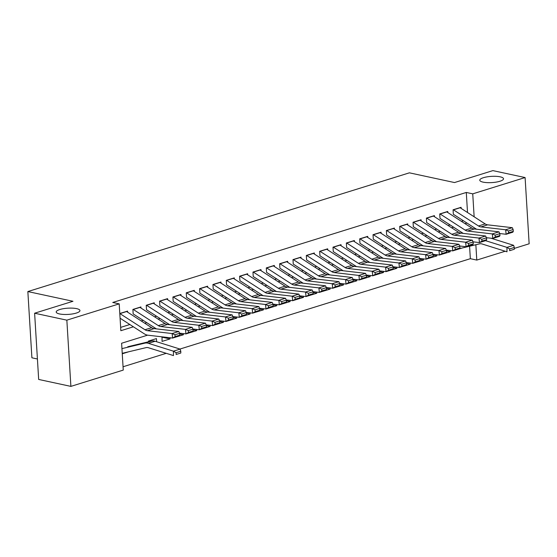 <?xml version="1.0" encoding="UTF-8"?>
<svg xmlns="http://www.w3.org/2000/svg" width="557" height="557" viewBox="0 0 557 557"><rect width="100%" height="100%" fill="white"/><g stroke="black" fill="none" stroke-linecap="round" stroke-linejoin="round"><path stroke-width="0.84" d="M76.608 308.634A11.892 3.119 176.5 0 1 79.943 310.562A11.892 3.119 176.5 0 1 72.612 313.918A11.892 3.119 176.5 0 1 59.536 313.946A11.892 3.119 176.5 0 1 56.201 312.017A11.892 3.119 176.5 0 1 63.533 308.662A11.892 3.119 176.5 0 1 76.608 308.634M500.179 176.827A11.892 3.119 176.5 0 1 503.514 178.755A11.892 3.119 176.5 0 1 496.183 182.111A11.892 3.119 176.5 0 1 483.107 182.139A11.892 3.119 176.5 0 1 479.772 180.203A11.892 3.119 176.5 0 1 487.103 176.854A11.892 3.119 176.5 0 1 500.179 176.827M37.416 358.987L31.902 357.796L27.85 291.562L409.395 172.83L454.519 182.55L492.868 170.616L525.098 177.551L529.15 243.785L514.32 248.401M505.199 251.242L476.785 260.077L475.852 244.732M179.96 349.051L470.345 258.692L476.785 260.077M123.055 366.764L166.244 353.319M147.591 335.161L121.614 343.244L123.257 370.092L70.892 386.384L66.847 320.157L119.205 303.857L120.848 330.712L133.395 326.806M66.847 320.157L34.618 313.215L38.67 379.449L70.892 386.384M127.63 312.192L127.56 311.091L119.797 313.507A6.503 4.289 72.7 0 1 119.95 313.612L144.973 329.758A9.295 6.127 -107.3 0 0 147.438 330.691L172.12 333.546L178.79 331.471L154.108 328.616L147.438 330.691M140.97 308.035L140.9 306.942L132.9 309.434L133.172 313.904M154.31 303.885L154.247 302.785L146.24 305.278L146.512 309.755L169.725 324.731M167.65 299.736L167.587 298.636L159.581 301.128L159.852 305.605L183.072 320.581M180.99 295.586L180.928 294.486L172.921 296.978L173.192 301.448L196.412 316.425M194.33 291.429L194.268 290.336L186.261 292.822L186.532 297.299L209.752 312.275M207.677 287.28L207.608 286.18L199.601 288.672L199.879 293.149L223.092 308.125M221.018 283.13L220.948 282.03L212.941 284.523L213.22 288.999M234.358 278.973L234.288 277.88L226.281 280.373L226.56 284.843L249.773 299.819M247.698 274.824L247.628 273.731L239.621 276.216L239.9 280.693L263.113 295.67M261.038 270.674L260.968 269.574L252.969 272.067L253.24 276.544M274.378 266.525L274.309 265.424L266.309 267.917L266.58 272.394M287.718 262.368L287.649 261.275L279.649 263.767L279.92 268.237L303.133 283.214M301.058 258.218L300.989 257.125L292.989 259.611L293.26 264.088L316.473 279.064M314.399 254.069L314.336 252.969L306.329 255.461L306.601 259.938L329.821 274.914M327.739 249.919L327.676 248.819L319.669 251.311L319.941 255.788M341.079 245.762L341.016 244.669L333.009 247.162L333.281 251.632L356.501 266.608M354.419 241.613L354.356 240.52L346.35 243.005L346.621 247.482L369.841 262.458M367.766 237.463L367.697 236.363L359.69 238.856L359.968 243.332L383.181 258.309M381.106 233.313L381.037 232.213L373.03 234.706L373.308 239.183M394.447 229.157L394.377 228.064L386.37 230.556L386.649 235.026L409.861 250.002M407.787 225.007L407.717 223.914L399.717 226.4L399.989 230.877L423.202 245.853M421.127 220.857L421.057 219.757L413.057 222.25L413.329 226.727L436.542 241.703M434.467 216.708L434.397 215.608L426.397 218.1L426.669 222.577M447.807 212.551L447.737 211.458L439.738 213.951L440.009 218.421M455.535 250.023L462.275 247.976M446.491 250.935L450.202 251.736L442.195 254.173M433.151 255.085L436.862 255.886L428.855 258.323M419.811 259.235L423.522 260.035L415.515 262.479M406.464 263.384L410.182 264.185L402.175 266.629M393.124 267.541L396.842 268.342L388.835 270.779M379.783 271.691L383.501 272.491L375.495 274.935M366.443 275.84L370.161 276.641L362.154 279.085M353.103 279.99L356.821 280.791L348.814 283.235M339.763 284.147L343.481 284.947L335.467 287.384M326.423 288.296L330.134 289.097L322.127 291.541M313.083 292.446L316.794 293.247L308.787 295.69M299.743 296.596L303.454 297.396L295.447 299.84M286.402 300.752L290.113 301.553L282.107 303.99M273.062 304.902L276.773 305.702L268.766 308.146M259.715 309.051L263.433 309.852L255.426 312.296M246.375 313.201L250.093 314.002L242.086 316.446M233.035 317.358L236.753 318.158L228.746 320.595M219.695 321.507L223.413 322.308L215.406 324.752M206.355 325.657L210.073 326.458L202.066 328.902M193.014 329.814L196.732 330.607L188.726 333.051M179.674 333.963L183.385 334.764L175.378 337.201M161.781 337.131L170.045 338.914L162.045 341.406L162.059 336.839M148.44 341.288L149.596 341.532M470.345 258.692L469.579 246.229M450.133 250.573L450.202 251.736M436.792 254.723L436.862 255.886M423.452 258.88L423.522 260.035M410.112 263.029L410.182 264.185M396.772 267.179L396.842 268.342M383.432 271.329L383.501 272.491M370.092 275.485L370.161 276.641M356.745 279.635L356.821 280.791M343.404 283.785L343.481 284.947M330.064 287.934L330.134 289.097M316.724 292.091L316.794 293.247M303.384 296.24L303.454 297.396M290.044 300.39L290.113 301.553M276.704 304.54L276.773 305.702M263.364 308.696L263.433 309.852M250.023 312.846L250.093 314.002M236.683 316.996L236.753 318.158M223.343 321.152L223.413 322.308M209.996 325.302L210.073 326.458M196.656 329.452L196.732 330.607M183.316 333.601L183.385 334.764M169.976 337.758L170.045 338.914M156.628 341.733L156.433 338.586L148.427 341.079L148.475 341.803M143.114 343.077L138.331 344.226M122.261 353.786L128.758 351.766M467.518 212.509L466.293 192.457L112.758 302.472L119.205 303.857M120.646 327.384L129.851 324.515M141.241 320.971L143.191 320.366M154.581 316.822L156.531 316.216M167.922 312.672L169.871 312.059M181.262 308.515L183.211 307.91M194.602 304.366L196.551 303.76M207.942 300.216L209.892 299.61M221.289 296.066L223.232 295.454M234.629 291.91L236.572 291.304M247.969 287.76L249.919 287.154M261.31 283.61L263.259 283.005M274.65 279.461L276.599 278.848M287.99 275.304L289.939 274.698M301.33 271.155L303.28 270.549M314.67 267.005L316.62 266.399M328.01 262.848L329.96 262.243M341.35 258.699L343.3 258.093M354.691 254.549L356.64 253.943M368.031 250.399L369.98 249.794M381.378 246.243L383.32 245.637M394.718 242.093L396.668 241.487M408.058 237.943L410.008 237.338M421.398 233.794L423.348 233.188M434.738 229.637L436.688 229.031M448.079 225.488L450.028 224.882M461.419 221.338L463.368 220.732M461.147 208.402L461.085 207.308L453.078 209.794L453.349 214.271L476.569 229.247M34.618 313.215L72.967 301.281L27.85 291.562M466.293 192.457L472.74 193.85L525.098 177.551M474.139 216.784L472.74 193.85M144.792 323.262L146.735 322.656M158.132 319.112L160.082 318.507M171.472 314.956L173.422 314.35M184.813 310.806L186.762 310.2M198.153 306.656L200.102 306.051M211.493 302.507L213.442 301.901M224.833 298.35L226.783 297.744M238.173 294.2L240.123 293.595M251.513 290.051L253.463 289.445M264.853 285.901L266.803 285.295M278.194 281.745L280.143 281.139M291.541 277.595L293.483 276.989M304.881 273.445L306.83 272.839M318.221 269.296L320.171 268.683M331.561 265.139L333.511 264.533M344.901 260.989L346.851 260.384M358.242 256.84L360.191 256.234M371.582 252.69L373.531 252.077M384.922 248.533L386.871 247.928M398.262 244.384L400.211 243.778M411.602 240.234L413.552 239.628M424.942 236.084L426.892 235.472M438.289 231.928L440.232 231.322M451.63 227.778L453.572 227.172M464.97 223.629L466.919 223.023M459.978 207.65A6.503 4.289 72.7 0 1 460.145 207.754L485.161 223.9A9.295 6.127 -107.3 0 0 487.633 224.833L512.308 227.688L505.638 229.763L508.45 230.995L508.652 232.798L513.324 231.35L513.122 229.54L508.45 230.995M513.324 231.35L512.816 232.199L506.146 234.274L499.713 233.529M508.652 232.798L506.146 234.274L505.638 229.763L480.963 226.908A9.295 6.127 -107.3 0 1 478.491 225.975L453.468 209.829A6.503 4.289 72.7 0 0 453.307 209.724M513.122 229.54L512.308 227.688M459.56 248.624L479.584 243.841A9.295 6.127 72.7 0 1 482 243.959L506.988 251.799L506.947 247.385L485.565 240.68M509.641 248.93L509.655 250.692L514.327 249.244L514.313 247.475L509.641 248.93L506.947 247.385L513.617 245.31L491.016 238.222M514.327 249.244L509.655 250.692M513.617 245.31L514.313 247.475M446.637 211.799A6.503 4.289 72.7 0 1 446.798 211.904L471.821 228.05A9.295 6.127 -107.3 0 0 474.292 228.983L498.968 231.837L492.297 233.912L495.11 235.145L495.312 236.955L499.984 235.5L499.782 233.696L495.11 235.145M463.222 233.397L440.016 218.421M499.984 235.5L499.476 236.349L492.806 238.424L486.365 237.686M495.312 236.955L492.806 238.424L492.297 233.912L467.622 231.058A9.295 6.127 -107.3 0 1 465.151 230.125L440.127 213.979A6.503 4.289 72.7 0 0 439.967 213.874M499.782 233.696L498.968 231.837M433.29 215.956A6.503 4.289 72.7 0 1 433.457 216.053L458.481 232.199A9.295 6.127 -107.3 0 0 460.945 233.132L485.627 235.987L478.957 238.062L481.77 239.301L481.972 241.104L486.644 239.649L486.442 237.846L481.77 239.301M449.882 237.547L426.676 222.57M486.644 239.649L486.136 240.499L479.466 242.58L473.025 241.835M481.972 241.104L479.466 242.58L478.957 238.062L454.275 235.214A9.295 6.127 -107.3 0 1 451.811 234.274L426.787 218.128A6.503 4.289 72.7 0 0 426.62 218.031M486.442 237.846L485.627 235.987M419.95 220.106A6.503 4.289 72.7 0 1 420.117 220.21L445.14 236.356A9.295 6.127 -107.3 0 0 447.605 237.289L472.287 240.137L465.617 242.218L468.43 243.451L468.632 245.254L473.304 243.806L473.102 241.996L468.43 243.451M473.304 243.806L472.796 244.655L466.125 246.73L459.685 245.985M468.632 245.254L466.125 246.73L465.617 242.218L440.935 239.364A9.295 6.127 -107.3 0 1 438.47 238.431L413.447 222.285A6.503 4.289 72.7 0 0 413.28 222.18M473.102 241.996L472.287 240.137M406.61 224.255A6.503 4.289 72.7 0 1 406.777 224.36L431.8 240.506A9.295 6.127 -107.3 0 0 434.265 241.439L458.947 244.293L452.277 246.368L455.09 247.6L455.292 249.411L459.964 247.956L459.762 246.152L455.09 247.6M459.964 247.956L459.455 248.805L452.778 250.88L446.345 250.135M455.292 249.411L452.778 250.88L452.277 246.368L427.595 243.513A9.295 6.127 -107.3 0 1 425.13 242.58L400.107 226.434A6.503 4.289 72.7 0 0 399.94 226.33M459.762 246.152L458.947 244.293M393.27 228.405A6.503 4.289 72.7 0 1 393.437 228.509L418.46 244.655A9.295 6.127 -107.3 0 0 420.925 245.588L445.607 248.443L438.937 250.518L441.75 251.75L441.952 253.56L446.623 252.105L446.422 250.302L441.75 251.75M446.623 252.105L446.108 252.955L439.438 255.029L433.005 254.291M441.952 253.56L439.438 255.029L438.937 250.518L414.255 247.663A9.295 6.127 -107.3 0 1 411.79 246.73L386.767 230.584A6.503 4.289 72.7 0 0 386.6 230.48M446.422 250.302L445.607 248.443M379.93 232.561A6.503 4.289 72.7 0 1 380.097 232.659L405.12 248.805A9.295 6.127 -107.3 0 0 407.585 249.738L432.267 252.593L425.597 254.667L428.41 255.907L428.612 257.71L433.276 256.255L433.074 254.452L428.41 255.907M396.521 254.159L373.308 239.176M433.276 256.255L432.768 257.111L426.098 259.186L419.665 258.441M428.612 257.71L426.098 259.186L425.597 254.667L400.915 251.82A9.295 6.127 -107.3 0 1 398.45 250.88L373.427 234.734A6.503 4.289 72.7 0 0 373.26 234.636M433.074 254.452L432.267 252.593M366.59 236.711A6.503 4.289 72.7 0 1 366.757 236.816L391.78 252.962A9.295 6.127 -107.3 0 0 394.245 253.895L418.927 256.749L412.257 258.824L415.069 260.056L415.271 261.86L419.936 260.411L419.734 258.601L415.069 260.056M419.936 260.411L419.428 261.261L412.758 263.336L406.325 262.591M415.271 261.86L412.758 263.336L412.257 258.824L387.575 255.969A9.295 6.127 -107.3 0 1 385.11 255.036L360.087 238.89A6.503 4.289 72.7 0 0 359.919 238.786M419.734 258.601L418.927 256.749M353.249 240.861A6.503 4.289 72.7 0 1 353.417 240.965L378.44 257.111A9.295 6.127 -107.3 0 0 380.904 258.044L405.587 260.899L398.916 262.974L401.729 264.206L401.931 266.016L406.596 264.561L406.394 262.758L401.729 264.206M406.596 264.561L406.088 265.411L399.418 267.485L392.984 266.74M401.931 266.016L399.418 267.485L398.916 262.974L374.234 260.119A9.295 6.127 -107.3 0 1 371.77 259.186L346.746 243.04A6.503 4.289 72.7 0 0 346.579 242.936M406.394 262.758L405.587 260.899M339.909 245.01A6.503 4.289 72.7 0 1 340.076 245.115L365.093 261.261A9.295 6.127 -107.3 0 0 367.564 262.194L392.239 265.048L385.569 267.123L388.389 268.356L388.591 270.166L393.256 268.711L393.054 266.907L388.389 268.356M393.256 268.711L392.748 269.56L386.078 271.635L379.644 270.897M388.591 270.166L386.078 271.635L385.569 267.123L360.894 264.269A9.295 6.127 -107.3 0 1 358.423 263.336L333.406 247.19A6.503 4.289 72.7 0 0 333.239 247.085M393.054 266.907L392.239 265.048M326.569 249.167A6.503 4.289 72.7 0 1 326.736 249.264L351.752 265.411A9.295 6.127 -107.3 0 0 354.224 266.343L378.899 269.198L372.229 271.273L375.042 272.512L375.244 274.316L379.916 272.86L379.714 271.057L375.042 272.512M343.161 270.765L319.948 255.781M379.916 272.86L379.408 273.717L372.737 275.792L366.304 275.047M375.244 274.316L372.737 275.792L372.229 271.273L347.554 268.425A9.295 6.127 -107.3 0 1 345.082 267.485L320.066 251.339A6.503 4.289 72.7 0 0 319.899 251.242M379.714 271.057L378.899 269.198M313.229 253.317A6.503 4.289 72.7 0 1 313.396 253.421L338.412 269.567A9.295 6.127 -107.3 0 0 340.884 270.5L365.559 273.355L358.889 275.43L361.702 276.662L361.904 278.465L366.576 277.017L366.374 275.207L361.702 276.662M366.576 277.017L366.067 277.866L359.397 279.941L352.964 279.196M361.904 278.465L359.397 279.941L358.889 275.43L334.214 272.575A9.295 6.127 -107.3 0 1 331.742 271.642L306.719 255.496A6.503 4.289 72.7 0 0 306.559 255.391M366.374 275.207L365.559 273.355M299.889 257.466A6.503 4.289 72.7 0 1 300.049 257.571L325.072 273.717A9.295 6.127 -107.3 0 0 327.544 274.65L352.219 277.504L345.549 279.579L348.362 280.812L348.564 282.622L353.235 281.167L353.034 279.363L348.362 280.812M353.235 281.167L352.727 282.016L346.057 284.091L339.624 283.346M348.564 282.622L346.057 284.091L345.549 279.579L320.874 276.725A9.295 6.127 -107.3 0 1 318.402 275.792L293.379 259.646A6.503 4.289 72.7 0 0 293.219 259.541M353.034 279.363L352.219 277.504M286.549 261.616A6.503 4.289 72.7 0 1 286.709 261.72L311.732 277.866A9.295 6.127 -107.3 0 0 314.204 278.799L338.879 281.654L332.209 283.729L335.022 284.968L335.223 286.771L339.895 285.316L339.693 283.513L335.022 284.968M339.895 285.316L339.387 286.166L332.717 288.241L326.277 287.503M335.223 286.771L332.717 288.241L332.209 283.729L307.527 280.874A9.295 6.127 -107.3 0 1 305.062 279.941L280.039 263.795A6.503 4.289 72.7 0 0 279.872 263.691M339.693 283.513L338.879 281.654M273.202 265.773A6.503 4.289 72.7 0 1 273.369 265.87L298.392 282.016A9.295 6.127 -107.3 0 0 300.857 282.956L325.539 285.804L318.869 287.878L321.681 289.118L321.883 290.921L326.555 289.466L326.353 287.663L321.681 289.118M289.793 287.37L266.587 272.387M326.555 289.466L326.047 290.322L319.377 292.397L312.937 291.652M321.883 290.921L319.377 292.397L318.869 287.878L294.187 285.031A9.295 6.127 -107.3 0 1 291.722 284.091L266.699 267.952A6.503 4.289 72.7 0 0 266.531 267.847M326.353 287.663L325.539 285.804M259.861 269.922A6.503 4.289 72.7 0 1 260.028 270.027L285.052 286.173A9.295 6.127 -107.3 0 0 287.516 287.106L312.199 289.96L305.528 292.035L308.341 293.267L308.543 295.071L313.215 293.623L313.013 291.812L308.341 293.267M276.453 291.52L253.247 276.544M313.215 293.623L312.707 294.472L306.037 296.547L299.596 295.802M308.543 295.071L306.037 296.547L305.528 292.035L280.846 289.18A9.295 6.127 -107.3 0 1 278.382 288.248L253.358 272.101A6.503 4.289 72.7 0 0 253.191 271.997M313.013 291.812L312.199 289.96M246.521 274.072A6.503 4.289 72.7 0 1 246.688 274.176L271.712 290.322A9.295 6.127 -107.3 0 0 274.176 291.255L298.858 294.11L292.188 296.185L295.001 297.417L295.203 299.227L299.875 297.772L299.673 295.969L295.001 297.417M299.875 297.772L299.36 298.622L292.69 300.696L286.256 299.951M295.203 299.227L292.69 300.696L292.188 296.185L267.506 293.33A9.295 6.127 -107.3 0 1 265.041 292.397L240.018 276.251A6.503 4.289 72.7 0 0 239.851 276.147M299.673 295.969L298.858 294.11M233.181 278.222A6.503 4.289 72.7 0 1 233.348 278.326L258.371 294.472A9.295 6.127 -107.3 0 0 260.836 295.405L285.518 298.26L278.848 300.334L281.661 301.574L281.863 303.377L286.535 301.922L286.326 300.119L281.661 301.574M286.535 301.922L286.02 302.771L279.349 304.846L272.916 304.108M281.863 303.377L279.349 304.846L278.848 300.334L254.166 297.48A9.295 6.127 -107.3 0 1 251.701 296.547L226.678 280.401A6.503 4.289 72.7 0 0 226.511 280.303M286.326 300.119L285.518 298.26M219.841 282.378A6.503 4.289 72.7 0 1 220.008 282.476L245.031 298.622A9.295 6.127 -107.3 0 0 247.496 299.562L272.178 302.409L265.508 304.484L268.321 305.723L268.523 307.527L273.188 306.072L272.986 304.268L268.321 305.723M236.433 303.976L213.22 288.992M273.188 306.072L272.679 306.928L266.009 309.003L259.576 308.258M268.523 307.527L266.009 309.003L265.508 304.484L240.826 301.636A9.295 6.127 -107.3 0 1 238.361 300.696L213.338 284.557A6.503 4.289 72.7 0 0 213.171 284.453M272.986 304.268L272.178 302.409M206.501 286.528A6.503 4.289 72.7 0 1 206.668 286.632L231.691 302.778A9.295 6.127 -107.3 0 0 234.156 303.711L258.838 306.566L252.168 308.641L254.981 309.873L255.183 311.676L259.847 310.228L259.646 308.418L254.981 309.873M259.847 310.228L259.339 311.078L252.669 313.152L246.236 312.407M255.183 311.676L252.669 313.152L252.168 308.641L227.486 305.786A9.295 6.127 -107.3 0 1 225.021 304.853L199.998 288.707A6.503 4.289 72.7 0 0 199.831 288.603M259.646 308.418L258.838 306.566M193.161 290.677A6.503 4.289 72.7 0 1 193.328 290.782L218.344 306.928A9.295 6.127 -107.3 0 0 220.816 307.861L245.498 310.715L238.821 312.79L241.641 314.023L241.842 315.833L246.507 314.378L246.305 312.574L241.641 314.023M246.507 314.378L245.999 315.227L239.329 317.302L232.896 316.557M241.842 315.833L239.329 317.302L238.821 312.79L214.146 309.936A9.295 6.127 -107.3 0 1 211.674 309.003L186.658 292.857A6.503 4.289 72.7 0 0 186.491 292.752M246.305 312.574L245.498 310.715M179.82 294.827A6.503 4.289 72.7 0 1 179.988 294.932L205.004 311.078A9.295 6.127 -107.3 0 0 207.476 312.011L232.151 314.865L225.481 316.94L228.293 318.179L228.502 319.983L233.167 318.527L232.965 316.724L228.293 318.179M233.167 318.527L232.659 319.377L225.989 321.452L219.555 320.714M228.502 319.983L225.989 321.452L225.481 316.94L200.805 314.085A9.295 6.127 -107.3 0 1 198.334 313.152L173.318 297.006A6.503 4.289 72.7 0 0 173.15 296.909M232.965 316.724L232.151 314.865M166.48 298.984A6.503 4.289 72.7 0 1 166.647 299.081L191.664 315.227A9.295 6.127 -107.3 0 0 194.135 316.167L218.81 319.015L212.14 321.09L214.953 322.329L215.155 324.132L219.827 322.677L219.625 320.874L214.953 322.329M219.827 322.677L219.319 323.533L212.649 325.608L206.215 324.863M215.155 324.132L212.649 325.608L212.14 321.09L187.465 318.242A9.295 6.127 -107.3 0 1 184.994 317.309L159.977 301.163A6.503 4.289 72.7 0 0 159.81 301.058M219.625 320.874L218.81 319.015M153.14 303.133A6.503 4.289 72.7 0 1 153.3 303.238L178.324 319.384A9.295 6.127 -107.3 0 0 180.795 320.317L205.47 323.171L198.8 325.246L201.613 326.479L201.815 328.282L206.487 326.834L206.285 325.023L201.613 326.479M206.487 326.834L205.979 327.683L199.309 329.758L192.875 329.013M201.815 328.282L199.309 329.758L198.8 325.246L174.125 322.392A9.295 6.127 -107.3 0 1 171.653 321.459L146.63 305.313A6.503 4.289 72.7 0 0 146.47 305.208M206.285 325.023L205.47 323.171M139.8 307.283A6.503 4.289 72.7 0 1 139.96 307.387L164.983 323.533A9.295 6.127 -107.3 0 0 167.455 324.466L192.13 327.321L185.46 329.396L188.273 330.628L188.475 332.438L193.147 330.983L192.945 329.18L188.273 330.628M156.385 328.881L133.179 313.904M193.147 330.983L192.638 331.833L185.968 333.908L179.528 333.163M188.475 332.438L185.968 333.908L185.46 329.396L160.785 326.541A9.295 6.127 -107.3 0 1 158.313 325.608L133.29 309.462A6.503 4.289 72.7 0 0 133.13 309.358M192.945 329.18L192.13 327.321M126.453 311.433A6.503 4.289 72.7 0 1 126.62 311.537L151.643 327.683A9.295 6.127 -107.3 0 0 154.108 328.616M179.807 335.133L179.605 333.33L174.933 334.785L175.135 336.588L179.807 335.133L179.298 335.982L172.628 338.064L147.946 335.21A13.939 9.191 72.7 0 1 144.242 333.803L120.082 318.214M175.135 336.588L172.628 338.064L172.12 333.546L174.933 334.785M179.605 333.33L178.79 331.471M122.234 353.319A6.503 4.289 -107.3 0 0 122.38 353.284L146.066 347.631A9.295 6.127 72.7 0 1 148.482 347.749L173.471 355.589L173.429 351.175L148.44 343.335A13.939 9.191 -107.3 0 0 144.82 343.154L121.941 348.619M176.123 352.713L176.137 354.482L180.809 353.027L180.788 351.258L176.123 352.713L173.429 351.175L180.099 349.1L155.111 341.26A13.939 9.191 -107.3 0 0 151.49 341.079L127.797 346.739M180.809 353.027L176.137 354.482M180.099 349.1L180.788 351.258M485.161 223.9L478.491 225.975M487.633 224.833L480.963 226.908M460.145 207.754L453.468 209.829M486.477 238.145L487.521 237.818M471.821 228.05L465.151 230.125M474.292 228.983L467.622 231.058M446.798 211.904L440.127 213.979M458.481 232.199L451.811 234.274M460.945 233.132L454.275 235.214M433.457 216.053L426.787 218.128M445.14 236.356L438.47 238.431M447.605 237.289L440.935 239.364M420.117 220.21L413.447 222.285M431.8 240.506L425.13 242.58M434.265 241.439L427.595 243.513M406.777 224.36L400.107 226.434M418.46 244.655L411.79 246.73M420.925 245.588L414.255 247.663M393.437 228.509L386.767 230.584M405.12 248.805L398.45 250.88M407.585 249.738L400.915 251.82M380.097 232.659L373.427 234.734M391.78 252.962L385.11 255.036M394.245 253.895L387.575 255.969M366.757 236.816L360.087 238.89M378.44 257.111L371.77 259.186M380.904 258.044L374.234 260.119M353.417 240.965L346.746 243.04M365.093 261.261L358.423 263.336M367.564 262.194L360.894 264.269M340.076 245.115L333.406 247.19M351.752 265.411L345.082 267.485M354.224 266.343L347.554 268.425M326.736 249.264L320.066 251.339M338.412 269.567L331.742 271.642M340.884 270.5L334.214 272.575M313.396 253.421L306.719 255.496M325.072 273.717L318.402 275.792M327.544 274.65L320.874 276.725M300.049 257.571L293.379 259.646M311.732 277.866L305.062 279.941M314.204 278.799L307.527 280.874M286.709 261.72L280.039 263.795M298.392 282.016L291.722 284.091M300.857 282.956L294.187 285.031M273.369 265.87L266.699 267.952M285.052 286.173L278.382 288.248M287.516 287.106L280.846 289.18M260.028 270.027L253.358 272.101M271.712 290.322L265.041 292.397M274.176 291.255L267.506 293.33M246.688 274.176L240.018 276.251M258.371 294.472L251.701 296.547M260.836 295.405L254.166 297.48M233.348 278.326L226.678 280.401M245.031 298.622L238.361 300.696M247.496 299.562L240.826 301.636M220.008 282.476L213.338 284.557M231.691 302.778L225.021 304.853M234.156 303.711L227.486 305.786M206.668 286.632L199.998 288.707M218.344 306.928L211.674 309.003M220.816 307.861L214.146 309.936M193.328 290.782L186.658 292.857M205.004 311.078L198.334 313.152M207.476 312.011L200.805 314.085M179.988 294.932L173.318 297.006M191.664 315.227L184.994 317.309M194.135 316.167L187.465 318.242M166.647 299.081L159.977 301.163M178.324 319.384L171.653 321.459M180.795 320.317L174.125 322.392M153.3 303.238L146.63 305.313M164.983 323.533L158.313 325.608M167.455 324.466L160.785 326.541M139.96 307.387L133.29 309.462M151.643 327.683L144.973 329.758M126.62 311.537L119.95 313.612M148.44 343.335L155.111 341.26M144.82 343.154L151.49 341.079"/></g></svg>
